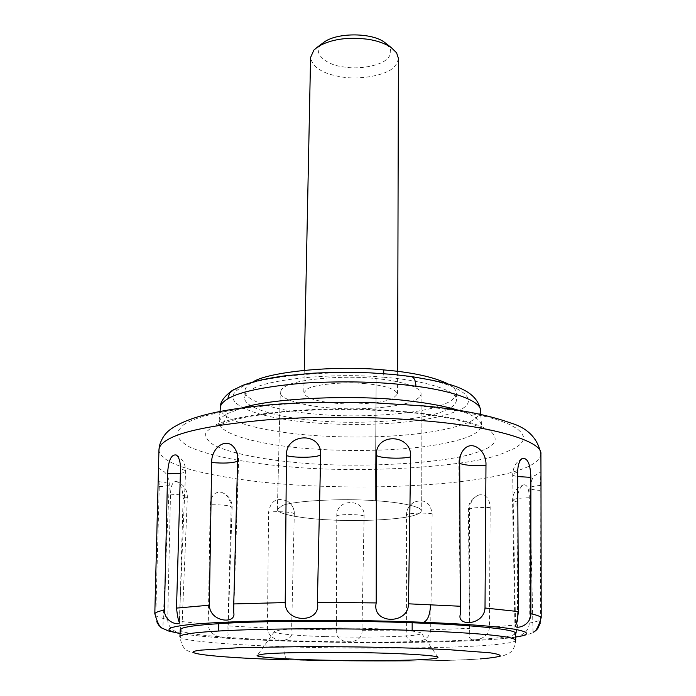 <?xml version="1.0" encoding="UTF-8"?>
<svg xmlns="http://www.w3.org/2000/svg" width="696" height="696" viewBox="0 0 696 696"><rect width="100%" height="100%" fill="white"/><g stroke="black" fill="none" stroke-linecap="round" stroke-linejoin="round"><path stroke-width="0.52" stroke-dasharray="3.48 2.61" d="M386.654 43.987L390.456 49.564C391.195 52.992 390.143 56.019 387.298 58.647C381.321 65.65 358.457 69.957 342.824 66.816C325.206 64.745 312.26 52.461 321.169 44.631L322.779 43.108M398.408 58.429L397.259 62.971L394.145 66.964C386.793 75.333 359.188 80.44 340.3 76.699L339.605 76.577C322.126 73.419 312.452 67.06 310.573 57.507M364.791 383.6C384.514 385.34 395.441 388.786 397.573 393.927L393.04 398.416C385.114 402.862 355.047 405.359 334.924 403.175C316.271 401.418 305.892 398.008 303.778 392.944L307.214 389.055C313.618 384.575 343.302 381.504 364.791 383.6M329.365 519.895C303.421 518.746 276.625 514.17 277.382 509.359L282.211 505.67C291.72 500.963 341.98 498.066 375.353 500.728C399.913 502.199 422.037 506.627 421.298 510.864C421.097 512.613 418.627 514.127 413.885 515.414C401.74 519.477 359.745 521.774 329.365 519.895C303.421 518.746 276.625 514.17 277.382 509.359L282.211 505.67C291.72 500.963 341.98 498.066 375.353 500.728C399.913 502.199 422.037 506.627 421.298 510.864C421.097 512.613 418.627 514.127 413.885 515.414C401.74 519.477 359.745 521.774 329.365 519.895M285.047 386.637C294.417 379.442 343.554 374.77 376.153 378.615C400.148 380.703 421.785 387.289 421.063 393.727C420.871 396.381 418.453 398.695 413.815 400.678C401.94 406.925 360.798 410.649 331.052 407.969C305.648 406.368 279.47 399.565 280.279 392.257L281.558 389.316L285.047 386.637C294.417 379.442 343.554 374.77 376.153 378.615C400.148 380.703 421.785 387.289 421.063 393.727C420.871 396.381 418.453 398.695 413.815 400.678C401.94 406.925 360.798 410.649 331.052 407.969C305.648 406.368 279.47 399.565 280.279 392.257L281.558 389.316L285.047 386.637M324.945 636.579C297.897 635.857 271.014 633.517 274.537 631.455L279.244 630.211C288.805 628.262 338.978 627.287 373.256 628.601C400.513 629.532 416.539 631.002 421.332 632.995C422.046 633.882 419.584 634.63 413.955 635.248C401.209 636.988 356.021 637.675 324.945 636.579M448.79 384.296C453.818 387.22 456.358 390.151 456.411 393.092C456.071 397.312 452.095 400.957 444.492 404.028C425.038 413.668 360.154 418.705 316.471 414.163C280.584 411.493 243.565 401.479 244.931 390.882C245.088 388.02 247.193 385.375 251.256 382.948L252.77 382.087M383.696 377.258C422.524 380.086 457.42 390.091 456.472 400C456.132 404.132 452.148 407.699 444.535 410.718C425.056 420.166 360.093 425.082 316.358 420.628C280.418 418 243.356 408.169 244.714 397.781C244.87 394.98 246.976 392.387 251.047 390.004C263.497 379.772 333.14 372.212 383.696 377.258L383.714 373.665M515.579 633.351C514.805 635.335 507.575 636.962 493.89 638.232C461.84 641.677 375.031 643.052 308.432 641.199C247.219 639.815 179.959 634.952 180.229 629.837M540.662 485.408C533.771 485.991 530.169 486.869 529.847 488.053C531.518 479.814 533.275 475.612 535.12 475.438L540.975 471.871L540.053 490.41L540.609 619.701C538.904 620.919 535.111 622.05 529.238 623.111L529.282 497.762C529.117 489.149 527.342 484.816 523.957 484.755C519.816 486.678 517.476 492.411 516.919 501.947L517.641 624.808L489.418 627.287L490.167 507.575C489.592 498.345 485.93 494.108 479.179 494.873C473.202 497.17 469.939 502.364 469.391 510.455L469.948 628.384L430.685 629.732L432.155 513.805C430.398 502.338 424.238 498.527 413.676 502.364C409.387 505.096 406.995 509.046 406.49 514.205L406.612 630.15L361.955 630.289L364.104 515.98C365.174 498.301 336.133 497.988 336.786 515.71L336.359 630.028L291.615 628.975L294.321 512.56C293.808 507.715 291.572 503.939 287.622 501.242C277.025 496.988 270.674 500.633 268.586 512.169L267.438 628.053L227.923 625.904L231.142 508.08C230.785 500.015 227.609 494.76 221.632 492.324C214.812 491.393 211.001 495.543 210.201 504.791L208.252 624.408L179.594 621.337L183.109 498.632C182.761 489.097 180.481 483.32 176.288 481.31C172.791 481.293 170.859 485.59 170.485 494.203L167.701 619.414C161.646 618.231 157.661 617.021 155.747 615.769L159.262 486.635L158.462 468.417M458.603 410.292C473.289 414.964 480.823 419.888 481.188 425.082C480.858 430.041 475.646 434.278 465.537 437.801C448.233 443.77 423.586 447.685 391.613 449.564C364.652 451.034 337.664 450.773 310.668 448.798C259.382 445.135 218.413 434.226 219.397 422.315C219.51 419.384 222.076 416.53 227.087 413.746C226.844 418.009 224.869 421.532 221.154 424.325L212.637 426.422C225.121 419.288 252.744 413.972 295.513 410.483C337.316 407.647 384.792 409.17 417.817 412.954C453.461 417.026 477.778 423.159 490.767 431.355C499.519 439.524 495.169 446.432 477.726 452.069C447.328 463.684 355.908 468.565 296.992 462.614C263.48 459.604 230.037 453.34 213.759 444.996C207.269 440.742 204.667 436.505 205.955 432.286L212.637 426.422M183.335 424.986L184.631 424.16C197.534 415.782 228.462 409.3 277.417 404.715C325.58 400.896 382.635 402.114 423.429 406.334L458.003 410.84L487.931 417.061L500.076 420.706L509.863 424.603L517.076 428.666L521.617 432.79L523.505 436.879L522.879 440.838L519.973 444.605L515.092 448.12L500.72 454.262C463.832 467.677 358.614 473.35 289.371 466.79C250.369 463.484 210.601 456.532 189.529 446.945C180.838 442.03 176.671 437.062 177.019 432.042L183.335 424.986M529.238 623.111C529.169 634.952 513.839 638.162 515.118 636.04C516.04 634.63 516.884 630.889 517.641 624.808C516.928 632.098 513.587 636.553 507.61 638.171C522.139 636.962 535.111 633.43 537.738 628.653M540.27 623.042L540.609 619.701M155.747 615.769L156.748 621.702M179.594 621.337C180.186 627.366 180.908 631.115 181.743 632.594C182.891 634.769 167.545 631.333 167.701 619.414M227.923 625.904L227.949 633.334C230.298 640.598 208.513 638.128 208.252 624.408M291.615 628.975C296.044 644.661 268.03 643.809 267.438 628.053M361.955 630.289C363.799 645.792 334.08 645.531 336.359 630.028M430.685 629.732C429.667 645.427 401.74 645.792 406.612 630.15M489.418 627.287C488.862 640.946 467.129 643 469.722 635.918L469.948 628.384M515.658 637.058L503.086 638.571C472.549 641.712 398.564 643.391 332.114 642.234C296.026 641.625 263.045 640.442 233.16 638.667C210.296 637.205 192.601 635.474 180.081 633.473M375.353 500.728L376.153 378.615L375.353 500.728M480.605 410.44C480.283 415.616 475.107 420.045 465.067 423.725C447.859 429.954 423.359 434.06 391.552 436.044C364.748 437.584 337.908 437.332 311.025 435.278C259.973 431.468 219.275 420.106 220.31 407.682M220.075 411.51L218.64 425.439L221.154 424.325M227.087 413.746L242.391 407.865M220.945 424.456L231.446 420.549L248.785 416.486L284.455 411.754C327.137 408.378 376.519 409.126 415.756 413.154C445.544 416.782 466.103 421.15 477.413 426.256L481.728 428.197L480.762 414.433M515.719 640.224C515.501 642.025 507.593 643.582 491.976 644.896C455.236 648.498 348.748 649.133 283.759 646.61C231.02 644.966 178.385 640.72 179.942 636.71L179.942 636.71C181.343 645.035 184.222 649.846 188.599 651.152L197.551 653.892L216.926 656.232L249.464 658.32L288.179 659.817C285.299 658.625 283.829 654.223 283.759 646.61M540.905 454.036C539.852 460.978 531.144 466.781 514.779 471.462C499.798 476.038 478.543 479.796 451.025 482.746C405.115 487.07 358.31 488.079 310.625 485.773C266.933 483.807 228.358 478.805 194.897 470.783C171.425 464.493 159.445 457.585 158.949 450.042M409.544 376.754C465.32 383.444 483.746 402.471 454.914 411.823C426.291 423.298 359.902 427.535 306.136 422.133C252.161 416.904 217.657 401.923 239.572 388.594C254.84 374.892 355.96 367.618 409.544 376.754L410.953 376.484M233.691 389.612L239.572 388.594M480.492 658.894C447.25 661.565 348.478 661.879 288.414 659.843L288.179 659.817C352.481 661.879 444.97 661.626 481.971 658.764L502.799 656.015L509.046 653.24C512.822 651.091 515.049 646.749 515.71 640.224M505.157 638.362L507.61 638.171C488.044 640.076 461.413 641.399 427.709 642.156L370.733 642.608L319.89 642.025C283.69 641.286 250.012 639.85 218.849 637.719C203.328 636.553 190.399 635.17 180.073 633.586M364.104 515.98C359.841 514.257 340.936 514.074 336.786 515.71M432.155 513.805C423.673 512.395 405.951 513.335 406.464 515.144M490.167 507.575C477.848 507.158 470.583 507.854 468.365 509.672L469.391 510.455M529.282 497.762C519.068 497.962 513.491 498.823 512.552 500.337L516.919 501.947M533.04 632.116L529.847 488.061C530.265 489.192 533.667 489.975 540.053 490.41M517.633 472.384C514.422 472.993 512.769 473.706 512.665 474.542C512.769 475.342 514.44 476.02 517.65 476.56M459.699 461.378L458.847 462.388L459.708 463.362M237.632 461.274L238.606 460.247L237.684 459.195M180.386 473.28C183.77 472.802 185.51 472.158 185.597 471.331C185.475 470.487 183.77 469.73 180.499 469.06M159.262 486.635C165.561 486.33 168.911 485.617 169.302 484.503L169.302 484.503C168.945 483.302 165.291 482.345 158.331 481.623M183.109 498.632L187.363 497.118C186.371 495.578 180.751 494.604 170.485 494.203M231.142 508.08L232.116 507.332C229.845 505.461 222.537 504.617 210.201 504.791M294.365 514.022C294.756 512.23 276.973 510.934 268.586 512.169M397.573 393.927L397.634 371.342M304.23 370.289L303.778 392.944M277.382 509.359L280.279 392.257L277.382 509.359M421.063 393.727L421.298 510.864L421.063 393.727M274.537 631.455L257.381 655.301M437.923 657.189L421.332 632.995M456.411 393.092L456.472 400M244.931 390.882L244.714 397.781M158.627 625.112L162.446 628.279M413.676 502.364C409.178 505.444 406.786 509.385 406.49 514.205M479.179 494.873C472.192 497.614 468.582 502.547 468.365 509.672L469.722 635.918M523.957 484.755C516.649 487.452 512.848 492.646 512.552 500.337L515.118 636.04M522.235 458.429L517.467 462.031C517.041 462.553 513.343 465.467 512.665 474.542L515.545 625.669M463.814 449.52C460.482 453.279 458.829 457.577 458.847 462.388L460.221 614.62M233.786 447.145C237.119 450.999 238.719 455.367 238.606 460.247L233.699 612.515M176.323 455.01C182.517 458.716 185.606 464.154 185.597 471.331L179.255 622.276M158.497 468.095L164.256 471.757C165.013 472.532 168.789 475.42 169.302 484.503L162.829 628.331M176.288 481.31C183.544 484.155 187.233 489.427 187.363 497.118L181.743 632.594M221.632 492.324C228.558 495.213 232.055 500.215 232.116 507.332L227.949 633.334M294.321 512.56C293.982 508.028 291.746 504.252 287.622 501.242"/><path stroke-width="1.04" d="M304.23 370.289L310.573 57.507L313.861 50.112L318.029 46.632C330.948 39.211 347.539 36.758 367.784 39.254C376.962 40.612 384.714 43.317 391.039 47.398L396.607 52.835L398.408 58.429L397.634 371.342M322.779 43.108L324.623 41.743C338.552 32.216 372.508 32.851 384.584 42.369L386.654 43.987M319.716 660.052C286.874 659.321 253.614 657.154 257.381 655.301L262.879 654.188C274.111 652.439 336.49 651.7 379.094 653.031C408.961 653.788 436.444 655.571 437.923 657.189C438.602 657.99 435.418 658.651 428.388 659.182C412.345 660.687 357.5 661.122 319.716 660.052M252.77 382.087C267.273 371.951 335.054 364.991 383.731 369.915C412.85 372.343 434.53 377.136 448.79 384.296M218.822 623.668L218.561 631.028C204.572 631.846 194.297 632.803 187.746 633.908C182.639 634.761 180.038 635.692 179.942 636.71L180.229 629.837C180.325 628.74 182.926 627.731 188.033 626.809C193.906 625.678 204.172 624.634 218.822 623.668C261.487 620.675 352.968 620.423 412.163 622.781C469.33 624.695 517.241 629.349 515.579 633.351L515.71 640.224M540.975 471.966L540.905 454.036C542.784 441.142 493.307 426.987 431.494 421.463C386.202 416.965 322.483 415.642 268.987 419.671C214.69 424.517 180.716 431.32 167.066 440.081L165.683 440.951C161.272 443.822 159.027 446.849 158.949 450.042L154.808 613.663C155.556 612.41 158.775 611.192 164.456 610.009L167.588 473.776C168.336 460.387 171.251 454.131 176.323 455.01C179.089 457.159 180.481 461.848 180.499 469.06L176.523 608.095L209.357 605.198L211.671 462.518C211.227 448.085 225.721 437.131 233.786 447.145C236.431 450.312 237.727 454.323 237.684 459.195L233.752 603.937L285.221 602.562L286.421 455.654C285.447 432.764 321.839 431.537 320.665 454.662L317.385 602.327L376.214 602.927L376.319 455.201C375.631 432.085 412.154 433.991 410.657 456.872L408.482 603.815L460.326 606.242L459.699 461.378C459.76 456.585 461.126 452.635 463.814 449.52C472.14 439.498 486.756 450.677 485.973 465.224L485.008 608.008L518.45 611.584L517.633 472.384C517.807 465.198 519.346 460.552 522.235 458.429C527.516 457.611 530.395 463.919 530.874 477.36L530.874 613.75C536.781 615.047 540.226 616.334 541.192 617.613L540.975 471.879M288.414 659.843C224.443 658.207 172.721 653.196 201.283 650.107L239.311 647.663L303.752 646.61C342.084 646.584 379.329 647.132 415.512 648.254L447.128 649.559L489.871 652.787C497.544 653.944 500.911 655.058 499.989 656.137C496.735 657.163 490.236 658.077 480.492 658.894M541.192 617.613C538.321 627.218 535.598 632.055 533.04 632.116C533.371 632.629 534.937 631.472 537.738 628.653L540.27 623.042M518.45 611.584C517.546 618.613 516.58 623.312 515.545 625.669C514.361 629.41 530.796 626.774 530.874 613.75M460.326 606.242L460.221 614.62C456.837 626.809 484.138 625.347 485.008 608.008M376.214 602.927C371.438 624.147 408.517 625.086 408.482 603.815M285.221 602.562C284.838 623.764 321.813 623.694 317.385 602.327M209.357 605.198C209.809 622.433 236.875 624.521 233.699 612.515L233.752 603.937M164.456 610.009C164.204 622.92 180.438 625.991 179.255 622.276C178.211 619.945 177.297 615.221 176.523 608.095M156.748 621.702L158.627 625.112C161.185 627.705 162.586 628.775 162.829 628.331C160.193 628.27 157.522 623.381 154.808 613.663M383.714 373.665L383.731 369.915M220.075 411.51L220.31 407.656C220.449 404.68 222.911 401.766 227.696 398.921C239.407 391.683 265.185 386.393 305.022 383.044C346.765 380.773 383.731 381.843 415.93 386.236C452.974 390.935 481.049 401.061 480.605 410.44L480.762 414.433M242.391 407.865C274.868 397.329 361.685 394.519 410.614 401.148C429.336 403.288 445.327 406.334 458.603 410.292M218.561 631.028C261.792 628.401 345.86 628.01 412.163 630.367L412.163 622.781M412.163 630.367C479.274 632.977 513.787 636.266 515.719 640.224M415.93 386.236C415.756 380.93 414.294 377.71 411.553 376.571L410.953 376.484M227.696 398.921L229.671 393.092L233.691 389.612M180.081 633.473C166.501 630.907 165.448 628.549 176.923 626.391C190.008 623.729 221.833 621.832 272.406 620.675C322.187 619.771 381.304 620.597 423.525 622.285C464.336 623.894 494.612 626.2 514.361 629.193C530.204 632.203 530.63 634.822 515.658 637.058M423.525 622.285C427.718 620.667 430.067 614.803 430.58 604.676M517.65 476.56L530.874 477.36M459.708 463.362C465.085 465.407 473.837 466.024 485.973 465.224M376.319 455.201C378.467 458.159 401.54 459.273 410.657 456.872M286.421 455.654C295.696 458.229 318.707 457.577 320.665 454.662M211.671 462.518C223.573 463.545 232.22 463.127 237.632 461.274M167.588 473.776L180.386 473.28M391.039 47.398L384.584 42.369M324.623 41.743L318.029 46.632M232.238 390.473L242.808 385.349C253.509 381.373 267.534 378.206 284.89 375.849L312.8 373.221C329.739 372.316 348.974 372.203 370.516 372.873L392.84 374.422L411.553 376.571C447.606 382.835 476.368 387.672 480.605 410.44M220.319 407.656C219.901 402.445 223.851 396.737 232.16 390.534M158.949 450.042L159.306 446.414C161.394 438.515 165.491 432.573 171.581 428.597C183.448 420.454 202.562 414.224 228.932 409.909C244.435 407.343 261.818 405.359 281.088 403.941L300.872 402.793L365.6 402.262L425.691 406.055C460.43 409.526 488.548 415.103 510.055 422.785C527.507 427.814 537.79 438.228 540.905 454.036M162.446 628.279L168.571 631.002L180.073 633.586"/></g></svg>
